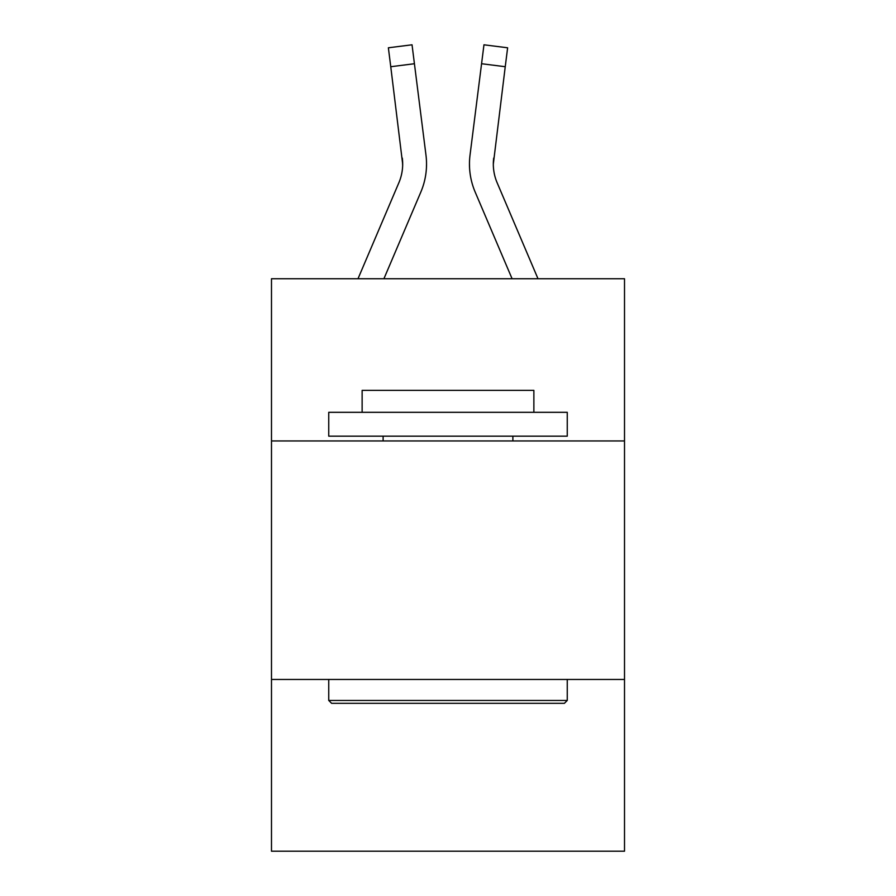 <?xml version="1.0" encoding="UTF-8"?>
<svg xmlns="http://www.w3.org/2000/svg" width="896" height="896" viewBox="0 0 896 896"><rect width="100%" height="100%" fill="white"/><g stroke="black" fill="none" stroke-linecap="round" stroke-linejoin="round"><path stroke-width="1.34" d="M624.512 440.944L624.512 278.746L271.488 278.746L271.488 440.944L624.512 440.944L624.512 851.2L271.488 851.2L271.488 440.944M624.512 679.459L271.488 679.459M420.818 192.091L383.914 278.746L420.818 192.091A71.557 71.557 0 0 0 425.97 155.086L414.422 63.728L390.757 66.718L388.371 47.79L412.037 44.8L414.422 63.728M357.997 278.746L398.866 182.75A47.701 47.701 0 0 0 402.685 164.158L390.757 66.718M426.451 167.552L426.53 164.382M425.611 152.23L425.97 155.086L425.611 152.23M475.182 192.091L512.086 278.746L475.182 192.091A71.557 71.557 0 0 1 470.03 155.086L483.963 44.8L507.629 47.79L483.963 44.8L507.629 47.79L483.963 44.8L507.629 47.79L483.963 44.8L507.629 47.79L483.963 44.8L507.629 47.79L483.963 44.8L507.629 47.79L483.963 44.8L507.629 47.79L483.963 44.8L507.629 47.79L483.963 44.8L507.629 47.79L505.243 66.718L481.578 63.728M538.003 278.746L497.134 182.75A47.701 47.701 0 0 1 493.315 164.147L505.243 66.718M331.598 703.315L328.742 700.448L567.258 700.448L564.402 703.315L331.598 703.315M567.258 412.317L567.258 436.173L328.742 436.173L328.742 412.317L567.258 412.317M362.13 412.317L362.13 390.376L533.87 390.376L533.87 412.317M567.258 679.459L567.258 700.448M328.742 679.459L328.742 700.448M512.882 436.173L512.882 440.944M383.118 436.173L383.118 440.944M402.685 164.158A47.701 47.701 0 0 1 398.866 182.75A47.701 47.701 0 0 0 402.685 164.158A47.701 47.701 0 0 1 398.866 182.75A47.701 47.701 0 0 0 402.685 164.158A47.701 47.701 0 0 1 398.866 182.75A47.701 47.701 0 0 0 402.685 164.158A47.701 47.701 0 0 1 398.866 182.75A47.701 47.701 0 0 0 402.685 164.158A47.701 47.701 0 0 1 398.866 182.75A47.701 47.701 0 0 0 402.685 164.158A47.701 47.701 0 0 1 398.866 182.75A47.701 47.701 0 0 0 402.304 158.077L402.662 165.626M493.696 158.077A47.701 47.701 0 0 0 497.134 182.75A47.701 47.701 0 0 1 493.315 164.147L493.315 164.147A47.701 47.701 0 0 0 497.134 182.75A47.701 47.701 0 0 1 493.315 164.147A47.701 47.701 0 0 0 497.134 182.75A47.701 47.701 0 0 1 493.315 164.147A47.701 47.701 0 0 0 497.134 182.75A47.701 47.701 0 0 1 493.315 164.147A47.701 47.701 0 0 0 497.134 182.75A47.701 47.701 0 0 1 493.315 164.147A47.701 47.701 0 0 0 497.134 182.75A47.701 47.701 0 0 1 493.315 164.147M398.866 182.75A47.701 47.701 0 0 0 402.304 158.077M469.549 167.552L469.47 164.024M507.629 47.79L483.963 44.8M388.371 47.79L412.037 44.8"/></g></svg>

